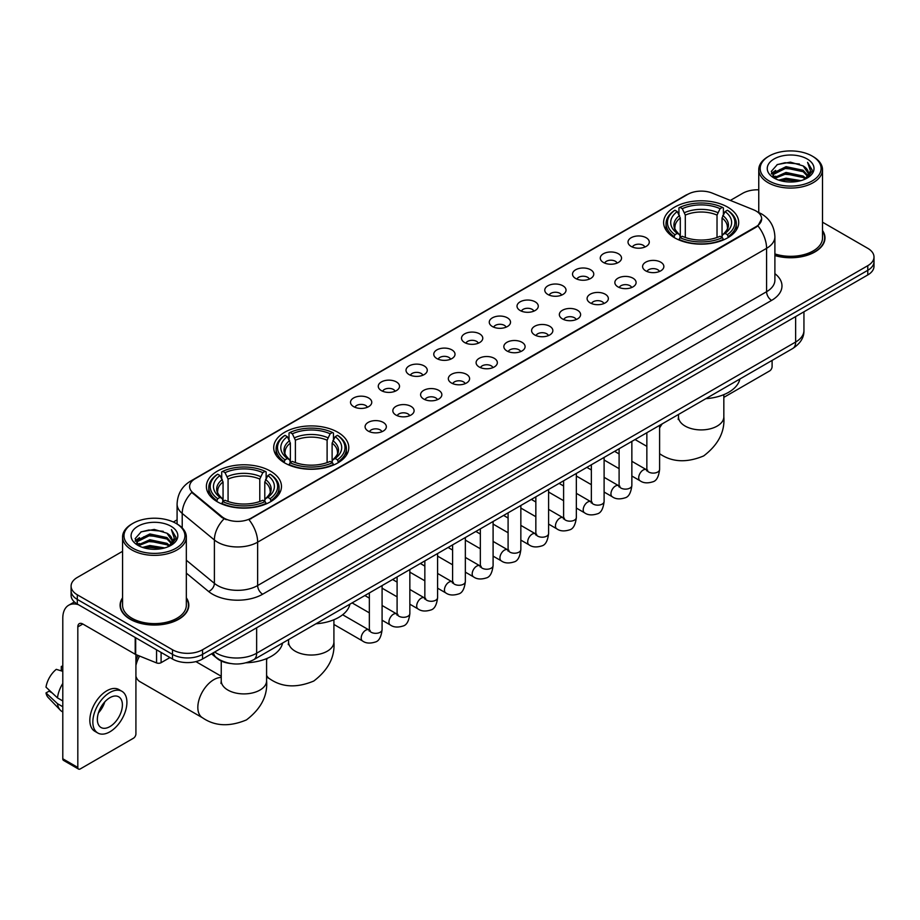 <?xml version="1.0" encoding="UTF-8"?>
<svg xmlns="http://www.w3.org/2000/svg" width="920" height="920" viewBox="0 0 920 920"><rect width="100%" height="100%" fill="white"/><g stroke="black" fill="none" stroke-linecap="round" stroke-linejoin="round"><path stroke-width="1.38" d="M337.801 432.262A37.547 21.677 0 0 0 296.884 427.57A37.547 21.677 0 0 0 273.7 447.591A37.547 21.677 0 0 0 284.694 462.921A37.547 21.677 0 0 0 325.611 467.624A37.547 21.677 0 0 0 348.795 447.591A37.547 21.677 0 0 0 337.801 432.262M270.468 471.132A37.547 21.677 0 0 0 229.552 466.44A37.547 21.677 0 0 0 206.379 486.461A37.547 21.677 0 0 0 217.373 501.791A37.547 21.677 0 0 0 258.29 506.483A37.547 21.677 0 0 0 281.474 486.461A37.547 21.677 0 0 0 270.468 471.132M727.72 207.149A37.547 21.677 0 0 0 686.803 202.446A37.547 21.677 0 0 0 663.619 222.479A37.547 21.677 0 0 0 674.613 237.797A37.547 21.677 0 0 0 715.542 242.5A37.547 21.677 0 0 0 738.714 222.479A37.547 21.677 0 0 0 727.72 207.149M631.143 246.422A10.626 6.129 180 0 1 629.027 244.685A10.626 6.129 180 0 1 632.546 237.061A10.626 6.129 180 0 1 646.162 237.739A10.626 6.129 180 0 1 648.278 244.685A10.626 6.129 180 0 1 631.143 246.422M644.874 247.054A6.371 3.68 0 0 0 643.16 245.26A6.371 3.68 0 0 0 636.881 244.329A6.371 3.68 0 0 0 632.431 247.054M603.382 262.441A10.626 6.129 180 0 1 601.278 260.705A10.626 6.129 180 0 1 604.796 253.08A10.626 6.129 180 0 1 618.412 253.77A10.626 6.129 180 0 1 620.529 260.705A10.626 6.129 180 0 1 603.382 262.441M617.124 263.074A6.371 3.68 0 0 0 615.411 261.28A6.371 3.68 0 0 0 609.132 260.348A6.371 3.68 0 0 0 604.681 263.074M575.632 278.461A10.626 6.129 180 0 1 573.528 276.724A10.626 6.129 180 0 1 577.047 269.1A10.626 6.129 180 0 1 590.663 269.79A10.626 6.129 180 0 1 592.768 276.724A10.626 6.129 180 0 1 575.632 278.461M589.363 279.105A6.371 3.68 0 0 0 587.661 277.311A6.371 3.68 0 0 0 581.371 276.38A6.371 3.68 0 0 0 576.932 279.105M547.883 294.48A10.626 6.129 180 0 1 545.778 292.755A10.626 6.129 180 0 1 549.297 285.131A10.626 6.129 180 0 1 562.913 285.809A10.626 6.129 180 0 1 565.018 292.755A10.626 6.129 180 0 1 547.883 294.48M561.614 295.124A6.371 3.68 0 0 0 559.912 293.33A6.371 3.68 0 0 0 553.621 292.399A6.371 3.68 0 0 0 549.183 295.124M520.134 310.511A10.626 6.129 180 0 1 518.029 308.775A10.626 6.129 180 0 1 521.548 301.15A10.626 6.129 180 0 1 535.164 301.829A10.626 6.129 180 0 1 537.268 308.775A10.626 6.129 180 0 1 520.134 310.511M533.865 311.144A6.371 3.68 0 0 0 532.151 309.35A6.371 3.68 0 0 0 525.872 308.418A6.371 3.68 0 0 0 521.433 311.144M492.384 326.531A10.626 6.129 180 0 1 490.268 324.794A10.626 6.129 180 0 1 493.798 317.17A10.626 6.129 180 0 1 507.414 317.848A10.626 6.129 180 0 1 509.519 324.794A10.626 6.129 180 0 1 492.384 326.531M506.115 327.163A6.371 3.68 0 0 0 504.401 325.369A6.371 3.68 0 0 0 498.122 324.438A6.371 3.68 0 0 0 493.672 327.163M464.634 342.55A10.626 6.129 180 0 1 462.518 340.814A10.626 6.129 180 0 1 466.037 333.19A10.626 6.129 180 0 1 479.653 333.879A10.626 6.129 180 0 1 481.769 340.814A10.626 6.129 180 0 1 464.634 342.55M478.365 343.183A6.371 3.68 0 0 0 476.652 341.4A6.371 3.68 0 0 0 470.373 340.457A6.371 3.68 0 0 0 465.922 343.183M436.885 358.57A10.626 6.129 180 0 1 434.769 356.834A10.626 6.129 180 0 1 438.288 349.209A10.626 6.129 180 0 1 451.904 349.899A10.626 6.129 180 0 1 454.02 356.834A10.626 6.129 180 0 1 436.885 358.57M450.616 359.214A6.371 3.68 0 0 0 448.902 357.42A6.371 3.68 0 0 0 442.623 356.488A6.371 3.68 0 0 0 438.173 359.214M409.124 374.601A10.626 6.129 180 0 1 407.019 372.864A10.626 6.129 180 0 1 410.538 365.24A10.626 6.129 180 0 1 424.154 365.918A10.626 6.129 180 0 1 426.259 372.864A10.626 6.129 180 0 1 409.124 374.601M422.866 375.233A6.371 3.68 0 0 0 421.153 373.44A6.371 3.68 0 0 0 414.874 372.508A6.371 3.68 0 0 0 410.423 375.233M381.374 390.62A10.626 6.129 180 0 1 379.27 388.884A10.626 6.129 180 0 1 382.789 381.259A10.626 6.129 180 0 1 396.405 381.938A10.626 6.129 180 0 1 398.509 388.884A10.626 6.129 180 0 1 381.374 390.62M395.105 391.253A6.371 3.68 0 0 0 393.403 389.459A6.371 3.68 0 0 0 387.113 388.527A6.371 3.68 0 0 0 382.674 391.253M353.625 406.64A10.626 6.129 180 0 1 351.52 404.903A10.626 6.129 180 0 1 355.039 397.279A10.626 6.129 180 0 1 368.655 397.969A10.626 6.129 180 0 1 370.76 404.903A10.626 6.129 180 0 1 353.625 406.64M367.356 407.272A6.371 3.68 0 0 0 365.642 405.478A6.371 3.68 0 0 0 359.363 404.547A6.371 3.68 0 0 0 354.924 407.272M645.713 270.859A10.626 6.129 180 0 1 643.609 269.123A10.626 6.129 180 0 1 647.128 261.498A10.626 6.129 180 0 1 660.744 262.177A10.626 6.129 180 0 1 662.848 269.123A10.626 6.129 180 0 1 645.713 270.859M659.444 271.492A6.371 3.68 0 0 0 657.742 269.698A6.371 3.68 0 0 0 651.452 268.767A6.371 3.68 0 0 0 647.013 271.492M617.964 286.879A10.626 6.129 180 0 1 615.859 285.142A10.626 6.129 180 0 1 619.379 277.518A10.626 6.129 180 0 1 632.994 278.208A10.626 6.129 180 0 1 635.099 285.142A10.626 6.129 180 0 1 617.964 286.879M631.695 287.511A6.371 3.68 0 0 0 629.981 285.717A6.371 3.68 0 0 0 623.702 284.786A6.371 3.68 0 0 0 619.263 287.511M590.214 302.898A10.626 6.129 180 0 1 588.098 301.162A10.626 6.129 180 0 1 591.629 293.537A10.626 6.129 180 0 1 605.245 294.227A10.626 6.129 180 0 1 607.349 301.162A10.626 6.129 180 0 1 590.214 302.898M603.945 303.542A6.371 3.68 0 0 0 602.232 301.748A6.371 3.68 0 0 0 595.953 300.817A6.371 3.68 0 0 0 591.502 303.542M562.465 318.929A10.626 6.129 180 0 1 560.349 317.193A10.626 6.129 180 0 1 563.868 309.568A10.626 6.129 180 0 1 577.484 310.247A10.626 6.129 180 0 1 579.6 317.193A10.626 6.129 180 0 1 562.465 318.929M576.196 319.562A6.371 3.68 0 0 0 574.482 317.768A6.371 3.68 0 0 0 568.203 316.836A6.371 3.68 0 0 0 563.753 319.562M534.716 334.949A10.626 6.129 180 0 1 532.599 333.212A10.626 6.129 180 0 1 536.118 325.588A10.626 6.129 180 0 1 549.734 326.266A10.626 6.129 180 0 1 551.851 333.212A10.626 6.129 180 0 1 534.716 334.949M548.447 335.581A6.371 3.68 0 0 0 546.733 333.787A6.371 3.68 0 0 0 540.454 332.856A6.371 3.68 0 0 0 536.003 335.581M506.954 350.968A10.626 6.129 180 0 1 504.85 349.232A10.626 6.129 180 0 1 508.369 341.607A10.626 6.129 180 0 1 521.985 342.297A10.626 6.129 180 0 1 524.089 349.232A10.626 6.129 180 0 1 506.954 350.968M520.697 351.601A6.371 3.68 0 0 0 518.983 349.807A6.371 3.68 0 0 0 512.704 348.875A6.371 3.68 0 0 0 508.254 351.601M479.205 366.988A10.626 6.129 180 0 1 477.1 365.251A10.626 6.129 180 0 1 480.619 357.627A10.626 6.129 180 0 1 494.235 358.317A10.626 6.129 180 0 1 496.34 365.251A10.626 6.129 180 0 1 479.205 366.988M492.936 367.632A6.371 3.68 0 0 0 491.234 365.838A6.371 3.68 0 0 0 484.943 364.895A6.371 3.68 0 0 0 480.504 367.632M451.455 383.007A10.626 6.129 180 0 1 449.351 381.282A10.626 6.129 180 0 1 452.87 373.647A10.626 6.129 180 0 1 466.486 374.336A10.626 6.129 180 0 1 468.591 381.282A10.626 6.129 180 0 1 451.455 383.007M465.186 383.651A6.371 3.68 0 0 0 463.473 381.857A6.371 3.68 0 0 0 457.194 380.926A6.371 3.68 0 0 0 452.755 383.651M423.706 399.038A10.626 6.129 180 0 1 421.601 397.302A10.626 6.129 180 0 1 425.12 389.678A10.626 6.129 180 0 1 438.736 390.356A10.626 6.129 180 0 1 440.841 397.302A10.626 6.129 180 0 1 423.706 399.038M437.437 399.671A6.371 3.68 0 0 0 435.723 397.877A6.371 3.68 0 0 0 429.444 396.945A6.371 3.68 0 0 0 424.994 399.671M395.956 415.058A10.626 6.129 180 0 1 393.841 413.322A10.626 6.129 180 0 1 397.359 405.697A10.626 6.129 180 0 1 410.987 406.375A10.626 6.129 180 0 1 413.091 413.322A10.626 6.129 180 0 1 395.956 415.058M409.687 415.69A6.371 3.68 0 0 0 407.974 413.897A6.371 3.68 0 0 0 401.695 412.965A6.371 3.68 0 0 0 397.244 415.69M368.207 431.077A10.626 6.129 180 0 1 366.091 429.341A10.626 6.129 180 0 1 369.61 421.716A10.626 6.129 180 0 1 383.226 422.406A10.626 6.129 180 0 1 385.342 429.341A10.626 6.129 180 0 1 368.207 431.077M381.938 431.71A6.371 3.68 0 0 0 380.224 429.916A6.371 3.68 0 0 0 373.945 428.984A6.371 3.68 0 0 0 369.495 431.71M753.514 209.783A19.124 11.04 180 0 1 756.067 211.025A19.124 11.04 180 0 1 761.668 218.833A19.124 11.04 180 0 1 756.067 226.642L251.137 518.155A19.124 11.04 180 0 1 221.939 516.683L193.062 492.867A19.124 11.04 180 0 1 189.6 486.53A19.124 11.04 180 0 1 195.201 478.722L687.769 194.35A19.124 11.04 180 0 1 712.264 193.108L753.514 209.783M230.644 663.538A21.252 12.27 180 0 1 217.2 658.513L211.519 653.821M122.578 597.816A34.362 19.837 0 0 0 120.094 605.21A34.362 19.837 0 0 0 130.168 619.24A34.362 19.837 0 0 0 167.601 623.542A34.362 19.837 0 0 0 188.818 605.21A34.362 19.837 0 0 0 186.334 597.816M761.668 218.833L757.919 225.86L756.067 227.205L248.986 519.697A24.794 14.317 60 0 1 257.646 542.167A28.336 16.364 180 0 1 217.58 542.167A28.336 16.364 180 0 1 214.394 539.982L182.217 513.441A28.336 16.364 180 0 1 177.089 504.056L177.089 523.997M122.578 551.31L77.314 577.449A21.252 12.27 0 0 0 71.093 586.12L71.093 595.378A21.252 12.27 0 0 0 77.314 604.049L172.488 659.007L172.488 654.373A21.252 12.27 0 0 0 202.549 654.373L867.779 270.308A21.252 12.27 0 0 0 874 261.636A21.252 12.27 0 0 1 867.779 270.308L202.549 654.373A21.252 12.27 0 0 1 172.488 654.373L77.314 599.426L172.488 654.373L172.488 649.75A21.252 12.27 0 0 0 202.549 649.75L867.779 265.684A21.252 12.27 0 0 0 874 257.002A21.252 12.27 0 0 0 867.779 248.331L822.514 222.191M71.093 590.755A21.252 12.27 0 0 0 77.314 599.426A21.252 12.27 0 0 1 71.093 590.755M226.239 519.697L221.939 517.523L191.774 492.407A24.794 16.583 129.5 0 0 182.217 513.441L182.217 527.908M774.893 255.553A34.362 19.837 0 0 0 824.987 237.923A34.362 19.837 0 0 0 822.514 230.517M758.758 189.808A21.252 12.27 0 0 0 742.543 193.384L730.353 200.422M177.089 519.846L173.351 522.008M71.093 586.12A21.252 12.27 0 0 0 77.314 594.803L172.488 649.75M172.488 659.007A21.252 12.27 0 0 0 202.549 659.007L867.779 274.942A21.252 12.27 0 0 0 874 266.26L874 257.002M723.833 397.371L769.591 370.955A3.542 2.047 120 0 0 772.098 366.62L772.098 360.421M769.097 180.941A30.463 17.583 0 0 0 812.176 180.941A30.463 17.583 0 0 0 812.176 156.066L813.176 156.653A31.878 18.4 0 0 1 822.514 169.659A31.878 18.4 0 0 1 802.838 186.668A31.878 18.4 0 0 1 768.096 182.677A31.878 18.4 0 0 1 758.758 169.659A31.878 18.4 0 0 1 768.096 156.653L769.097 156.066A30.463 17.583 0 0 0 769.097 180.941M774.893 253.92A31.878 18.4 0 0 0 822.514 237.923L822.514 169.659M774.893 255.323A34.005 19.63 0 0 0 824.642 237.923A34.005 19.63 0 0 0 822.514 231.081M778.699 180.113L786.048 178.227L800.952 180.619M780.804 180.757L786.048 179.676L798.779 181.159M774.111 177.744L786.048 172.442L803.16 176.053L805.908 178.342M774.847 178.353L786.048 173.892L803.16 177.502L805.149 179.02M773.133 176.767L773.524 172.925L786.048 166.658L803.16 170.269L807.841 175.582M772.972 176.065L773.524 174.374L786.048 168.107L803.16 171.718L807.507 176.272M804.966 179.17A17.71 10.223 0 0 0 808.346 173.167A17.71 10.223 0 0 0 803.16 165.933L808.335 173.512M807.162 158.964A23.379 13.501 0 0 0 774.157 158.93A23.379 13.501 0 0 0 773.996 177.997A23.379 13.501 0 0 0 774.099 178.054A23.379 13.501 0 0 0 807.265 177.997A23.379 13.501 0 0 0 807.162 158.964M803.16 165.933L790.429 162.138L777.354 164.542L771.293 171.396L775.318 178.698M806.414 178.468L812.061 171.304L812.176 170.016L807.576 162.334L810.474 170.936L805.149 179.089M813.176 156.653L812.176 156.066A30.463 17.583 0 0 0 769.097 156.066M807.576 162.334L812.176 170.303M777.055 164.691L785.059 162.714L799.399 164.001M771.523 173.995L774.134 171.948M779.884 169.498L785.059 168.498L798.894 169.636M779.884 175.283L785.059 174.282L798.894 175.421M780.953 180.791L785.059 180.067L798.755 181.159M771.374 173.431L775.663 170.384M773.651 177.318L775.663 176.168M673.946 237.406L674.946 234.715A33.718 19.469 0 0 1 674.946 210.231L677.269 211.565A30.463 17.583 0 0 0 677.269 233.381L679.558 234.68L680.294 237.417M680.294 236.302L680.294 217.982L677.269 211.565M678.948 214.475L678.948 207.908L679.96 207.333A33.718 19.469 0 0 1 722.372 207.333L720.061 208.679A30.463 17.583 0 0 0 682.283 208.679L685.308 215.096L685.308 237.486M717.025 237.486L717.025 215.096L720.061 208.679M705.847 398.671A38.962 22.494 0 0 0 739.852 379.04M678.948 239.349A35.133 20.286 0 0 0 723.384 239.349L722.372 237.613A33.718 19.469 0 0 1 679.96 237.613L678.948 239.947M723.384 239.947L723.384 239.349M674.946 210.231L673.946 210.806A35.133 20.286 0 0 0 666.034 223.629A35.133 20.286 0 0 0 673.946 236.452M722.372 207.333L723.384 207.908L723.384 214.475M679.96 237.613L682.283 236.267A30.463 17.583 0 0 0 720.061 236.267L722.372 237.613M677.269 233.381L674.946 234.715M682.283 208.679L679.96 207.333M679.558 215.51A27.244 15.732 0 0 0 679.558 234.68L679.684 234.761C675.82 231.023 674.233 228.482 674.958 227.136A26.208 15.134 0 0 1 680.294 217.982M728.387 236.452A35.133 20.286 0 0 0 736.31 223.629A35.133 20.286 0 0 0 728.387 210.806L727.386 210.231A33.718 19.469 0 0 1 727.386 234.715L728.387 237.406M727.386 234.715L725.063 233.381A30.463 17.583 0 0 0 725.063 211.565L727.386 210.231M725.063 211.565L722.039 217.982L722.039 236.302L722.775 234.68L725.063 233.381M722.039 217.982A26.208 15.134 0 0 1 727.375 227.136C728.088 228.493 726.512 231.035 722.648 234.761L722.775 234.68A27.244 15.732 0 0 0 722.775 215.51M722.039 237.417L722.039 236.302M284.027 462.518L285.027 459.839A33.718 19.469 0 0 1 285.027 435.344L287.351 436.69A30.463 17.583 0 0 0 287.351 458.493L289.639 459.804L290.375 462.53M290.375 461.414L290.375 443.106L287.351 436.69M289.029 439.587L289.029 433.032L290.041 432.457A33.718 19.469 0 0 1 332.453 432.457L330.142 433.791A30.463 17.583 0 0 0 292.353 433.791L295.389 440.209L295.389 462.61M327.106 462.61L327.106 440.209L330.142 433.791M315.928 623.783A38.962 22.494 0 0 0 349.922 604.153M289.029 464.462A35.133 20.286 0 0 0 333.466 464.462L332.453 462.725A33.718 19.469 0 0 1 290.041 462.725L289.029 465.072M333.466 465.072L333.466 464.462M285.027 435.344L284.027 435.919A35.133 20.286 0 0 0 276.115 448.753A35.133 20.286 0 0 0 284.027 461.575M332.453 432.457L333.466 433.032L333.466 439.587M290.041 462.725L292.353 461.391A30.463 17.583 0 0 0 330.142 461.391L332.453 462.725M287.351 458.493L285.027 459.839M292.353 433.791L290.041 432.457M289.639 440.634A27.244 15.732 0 0 0 289.639 459.804L289.765 459.885C285.89 456.136 284.314 453.594 285.039 452.26A26.208 15.134 0 0 1 290.375 443.106M338.468 461.575A35.133 20.286 0 0 0 346.38 448.753A35.133 20.286 0 0 0 338.468 435.919L337.467 435.344A33.718 19.469 0 0 1 337.467 459.839L338.468 462.518M337.467 459.839L335.144 458.493A30.463 17.583 0 0 0 335.144 436.69L337.467 435.344M335.144 436.69L332.12 443.106L332.12 461.414L332.856 459.804L335.144 458.493M332.12 443.106A26.208 15.134 0 0 1 337.456 452.26C338.169 453.606 336.593 456.147 332.729 459.885L332.856 459.804A27.244 15.732 0 0 0 332.856 440.634M332.12 462.53L332.12 461.414M135.918 660.606A15.582 8.993 -60 0 1 138.011 655.419M139.587 656.063A22.666 13.087 120 0 0 135.918 665.447M135.918 676.28A22.666 13.087 120 0 0 139.921 681.651L202.538 717.795A22.666 13.087 -60 0 1 199.053 699.625A22.666 13.087 -60 0 1 213.865 679.65A22.666 13.087 -60 0 1 221.248 677.476M216.695 501.388L217.706 498.709A33.718 19.469 0 0 1 217.706 474.214L220.029 475.559A30.463 17.583 0 0 0 220.029 497.363L222.318 498.663L223.054 501.4M223.054 500.284L223.054 481.976L220.029 475.559M221.708 478.457L221.708 471.902L222.72 471.327A33.718 19.469 0 0 1 265.132 471.327L262.809 472.661A30.463 17.583 0 0 0 225.032 472.661L228.068 479.078L228.068 501.48M259.785 501.48L259.785 479.078L262.809 472.661M246.157 662.779A38.962 22.494 0 0 0 282.601 643.022M221.708 503.332A35.133 20.286 0 0 0 266.133 503.332L265.132 501.595A33.718 19.469 0 0 1 222.72 501.595L221.708 503.941M266.133 503.941L266.133 503.332M217.706 474.214L216.695 474.789A35.133 20.286 0 0 0 208.782 487.623A35.133 20.286 0 0 0 216.695 500.445M265.132 471.327L266.133 471.902L266.133 478.457M222.72 501.595L225.032 500.261A30.463 17.583 0 0 0 262.809 500.261L265.132 501.595M220.029 497.363L217.706 498.709M225.032 472.661L222.72 471.327M222.318 479.504A27.244 15.732 0 0 0 222.318 498.663L222.444 498.755C218.569 495.006 216.993 492.464 217.706 491.13A26.208 15.134 0 0 1 223.054 481.976M271.147 500.445A35.133 20.286 0 0 0 279.059 487.623A35.133 20.286 0 0 0 271.147 474.789L270.135 474.214A33.718 19.469 0 0 1 270.135 498.709L271.147 501.388M270.135 498.709L267.823 497.363A30.463 17.583 0 0 0 267.823 475.559L270.135 474.214M267.823 475.559L264.787 481.976L264.787 500.284L265.535 498.663L267.823 497.363M264.787 481.976A26.208 15.134 0 0 1 270.135 491.13C270.848 492.476 269.272 495.017 265.408 498.755L265.535 498.663A27.244 15.732 0 0 0 265.535 479.504M264.787 501.4L264.787 500.284M161.092 652.418L161.092 662.688L169.981 657.558M78.373 604.67A28.336 16.364 -120 0 0 68.655 605.256A28.336 16.364 -120 0 0 62.79 618.228L62.79 758.781L77.82 767.452L77.82 626.899A7.084 4.094 60 0 1 79.281 623.656A7.084 4.094 60 0 1 82.823 624.013L135.205 654.246L135.205 637.48M77.82 767.452A3.542 2.047 120 0 0 78.545 769.074L63.526 760.403A3.542 2.047 -60 0 1 62.79 758.781M78.545 769.074A3.542 2.047 120 0 0 80.316 768.901L133.423 738.242A3.542 2.047 120 0 0 135.918 733.907L135.918 654.58M161.092 662.688A3.542 2.047 180 0 1 156.561 662.918L135.677 654.476A3.542 2.047 180 0 1 135.205 654.246M109.871 726.616A17.71 10.223 120 0 0 121.44 711.01A17.71 10.223 120 0 0 118.726 696.819A17.71 10.223 120 0 0 109.871 697.705A17.71 10.223 120 0 0 98.302 713.31A17.71 10.223 120 0 0 101.016 727.501A17.71 10.223 120 0 0 109.871 726.616M98.428 712.896A17.71 10.223 120 0 0 104.788 701.88M62.79 666.908L61.283 666.459L61.283 670.013L62.79 670.887M121.923 691.299L118.91 689.563A24.081 13.903 120 0 0 106.87 690.759A24.081 13.903 120 0 0 91.137 711.988A24.081 13.903 120 0 0 94.829 731.285L97.83 733.021A24.081 13.903 120 0 0 109.871 731.825A24.081 13.903 120 0 0 125.614 710.608A24.081 13.903 120 0 0 121.923 691.299A24.081 13.903 120 0 0 109.871 692.495A24.081 13.903 120 0 0 94.139 713.724A24.081 13.903 120 0 0 97.83 733.021M62.79 683.468A23.379 13.501 120 0 0 57.465 697.877L46 687.148A18.423 10.637 120 0 1 56.281 669.346L62.79 671.324M62.79 700.948L57.465 697.877M52.198 692.956L49.082 691.15L46 692.932L57.465 703.662L62.79 706.732M57.465 703.662A23.379 13.501 120 0 0 60.352 710.194A23.379 13.501 120 0 0 62.123 711.585L62.79 711.965M62.79 666.034A18.423 10.637 120 0 0 61.283 666.459M46 692.932A18.423 10.637 120 0 0 48.173 697.521L60.352 710.194M132.917 548.24A30.463 17.583 0 0 0 175.996 548.24A30.463 17.583 0 0 0 175.996 523.365L176.996 523.94A31.878 18.4 0 0 1 186.334 536.958A31.878 18.4 0 0 1 166.658 553.966A31.878 18.4 0 0 1 131.916 549.976A31.878 18.4 0 0 1 122.578 536.958A31.878 18.4 0 0 1 131.916 523.94L132.917 523.365A30.463 17.583 0 0 0 132.917 548.24M122.578 536.958L122.578 605.21A31.878 18.4 0 0 0 131.916 618.228A31.878 18.4 0 0 0 166.658 622.219A31.878 18.4 0 0 0 186.334 605.21L186.334 536.958M122.578 598.38A34.005 19.63 0 0 0 120.451 605.21A34.005 19.63 0 0 0 130.41 619.091A34.005 19.63 0 0 0 167.474 623.346A34.005 19.63 0 0 0 188.462 605.21A34.005 19.63 0 0 0 186.334 598.38M142.519 547.411L149.88 545.525L164.772 547.906M144.624 548.044L149.88 546.963L162.598 548.447M137.931 545.042L149.88 539.741L166.98 543.352L169.728 545.629M138.667 545.64L149.88 541.178L166.98 544.789L168.969 546.319M136.953 544.053L137.356 540.224L149.88 533.957L166.98 537.567L171.66 542.88M136.804 543.352L137.356 541.661L149.88 535.394L166.98 539.005L171.327 543.57M168.785 546.468A17.71 10.223 0 0 0 172.166 540.454A17.71 10.223 0 0 0 166.98 533.221L172.155 540.81M170.993 526.251A23.379 13.501 0 0 0 137.977 526.228A23.379 13.501 0 0 0 137.827 545.284A23.379 13.501 0 0 0 137.931 545.341A23.379 13.501 0 0 0 171.085 545.284A23.379 13.501 0 0 0 170.993 526.251M166.98 533.221L154.249 529.425L141.185 531.829L135.113 538.683L139.138 545.985M170.246 545.755L175.892 538.591L175.996 537.303L171.407 529.621L174.305 538.234L168.981 546.376M176.996 523.94L175.996 523.365A30.463 17.583 0 0 0 132.917 523.365M171.407 529.621L175.996 537.602M140.875 531.978L148.879 530.012L163.231 531.3M135.343 541.293L137.965 539.235M143.715 536.797L148.879 535.797L162.714 536.923M143.715 542.582L148.879 541.581L162.714 542.708M144.773 548.09L148.879 547.365L162.576 548.458M135.194 540.718L139.483 537.671M137.482 544.617L139.483 543.455M193.062 492.867L193.062 493.706M221.939 516.683L221.939 517.523M251.137 518.155L251.137 518.731M774.893 273.654A35.42 20.447 180 0 1 771.592 300.391L262.66 594.216A7.084 4.094 60 0 1 257.646 585.545L766.59 291.709A28.336 16.364 0 0 0 774.893 280.14L774.893 236.762A28.336 16.364 180 0 1 766.59 248.331A24.794 14.317 -120 0 0 757.919 225.86M262.66 594.216A35.42 20.447 180 0 1 212.566 594.216A35.42 20.447 180 0 1 208.598 591.491L186.334 573.137M224.054 518.834A24.794 16.583 129.5 0 0 214.394 539.982L214.394 583.36A28.336 16.364 0 0 0 217.58 585.545A28.336 16.364 0 0 0 257.646 585.545L257.646 542.167L766.59 248.331L766.59 291.709A7.084 4.094 60 0 0 771.592 300.391M774.893 236.762C774.41 226.573 769.925 218.937 761.449 213.842L757.873 212.094A24.794 11.615 112 0 0 757.539 211.98M193.096 480.171A24.794 14.317 -120 0 0 190.532 481.137C182.045 486.231 177.571 493.867 177.089 504.056M190.532 481.137L685.688 195.258A24.794 14.317 60 0 1 687.562 194.465M202.549 649.75L202.549 659.007M867.779 265.684L867.779 274.942M77.314 594.803L77.314 604.049M186.334 560.222L214.394 583.36A7.084 4.738 -50.5 0 1 208.598 591.491M214.67 652.004A28.336 16.364 0 0 0 216.568 653.223A28.336 16.364 0 0 0 256.645 653.223L795.639 342.033A28.336 16.364 0 0 0 803.942 330.464C804.149 337.502 800.4 343.516 792.706 348.519L253.713 659.709A14.168 8.176 60 0 0 256.645 653.223L256.645 627.773M795.639 316.584L795.639 342.033A14.168 8.176 60 0 1 792.706 348.519M213.52 652.671A14.168 9.476 129.5 0 0 215.993 657.271L211.692 653.729M723.833 394.634L723.833 416.817A22.666 13.087 180 0 1 717.197 426.075A22.666 13.087 180 0 1 685.135 426.075A22.666 13.087 180 0 1 678.5 416.817L678.201 419.497M659.778 453.813A22.666 13.087 -60 0 1 659.606 453.709L659.778 453.813C672.106 462.277 686.745 462.978 703.696 455.917C718.29 444.762 725.006 431.733 723.833 416.817M659.606 427.938A22.666 13.087 -60 0 1 662.285 423.809M717.025 215.096A26.208 15.134 0 0 0 685.308 215.096M717.772 212.623A27.244 15.732 0 0 0 684.572 212.623M333.914 619.746L333.914 641.942A22.666 13.087 180 0 1 327.278 651.199A22.666 13.087 180 0 1 295.216 651.199A22.666 13.087 180 0 1 288.581 641.942L288.282 644.609M333.914 641.942C335.087 656.857 328.371 669.886 313.777 681.03C296.827 688.102 282.187 687.401 269.859 678.925A22.666 13.087 -60 0 1 266.593 675.36M266.593 660.077A22.666 13.087 -60 0 1 267.191 658.363M327.106 440.209A26.208 15.134 0 0 0 295.389 440.209M327.842 437.736A27.244 15.732 0 0 0 294.653 437.736M266.593 658.616L266.593 680.811A22.666 13.087 180 0 1 259.957 690.069A22.666 13.087 180 0 1 227.895 690.069A22.666 13.087 180 0 1 221.248 680.811L220.961 683.48M259.785 479.078A26.208 15.134 0 0 0 228.068 479.078M260.521 476.606A27.244 15.732 0 0 0 227.32 476.606M659.606 425.362L659.606 469.43A6.371 3.68 180 0 1 657.443 472.19A6.371 3.68 180 0 1 648.715 472.029A6.371 3.68 180 0 1 646.852 469.43L646.645 470.81L647.22 470.338M659.606 469.43C658.731 476.836 656.443 480.964 652.728 481.838C647.461 483.471 643.23 483.103 640.021 480.734A6.371 3.68 -60 0 1 639.043 475.628A6.371 3.68 -60 0 1 643.206 470.005A6.371 3.68 -60 0 1 643.494 469.855A6.371 3.68 -60 0 1 646.404 469.694L647.692 470.2M631.856 441.393L631.856 485.449A6.371 3.68 180 0 1 629.694 488.209A6.371 3.68 180 0 1 620.966 488.06A6.371 3.68 180 0 1 619.102 485.449L618.895 486.829L619.47 486.358M631.856 485.449C630.982 492.855 628.682 496.995 624.979 497.858C619.712 499.491 615.48 499.123 612.271 496.754A6.371 3.68 -60 0 1 611.294 491.648A6.371 3.68 -60 0 1 615.457 486.036A6.371 3.68 -60 0 1 615.744 485.875A6.371 3.68 -60 0 1 618.643 485.714L619.942 486.231M604.106 457.412L604.106 501.469A6.371 3.68 180 0 1 601.944 504.24A6.371 3.68 180 0 1 593.216 504.079A6.371 3.68 180 0 1 591.353 501.469L591.146 502.849L591.721 502.377M604.106 501.469C603.232 508.875 600.932 513.015 597.218 513.877C591.962 515.51 587.719 515.142 584.522 512.785A6.371 3.68 -60 0 1 583.544 507.667A6.371 3.68 -60 0 1 587.707 502.055A6.371 3.68 -60 0 1 587.995 501.894A6.371 3.68 -60 0 1 590.893 501.733L592.192 502.251M576.346 473.432L576.346 517.5A6.371 3.68 180 0 1 574.195 520.26A6.371 3.68 180 0 1 565.466 520.099A6.371 3.68 180 0 1 563.603 517.5L563.396 518.868L563.96 518.397M576.346 517.5C575.471 524.894 573.183 529.034 569.468 529.897C564.202 531.53 559.969 531.162 556.772 528.804A6.371 3.68 -60 0 1 555.795 523.698A6.371 3.68 -60 0 1 559.958 518.075A6.371 3.68 -60 0 1 560.245 517.925A6.371 3.68 -60 0 1 563.143 517.764L564.443 518.27M548.596 489.451L548.596 533.519A6.371 3.68 180 0 1 546.445 536.279A6.371 3.68 180 0 1 537.717 536.118A6.371 3.68 180 0 1 535.842 533.519L535.647 534.899L536.21 534.428M548.596 533.519C547.722 540.925 545.433 545.054 541.719 545.928C536.452 547.549 532.22 547.193 529.023 544.824A6.371 3.68 -60 0 1 528.045 539.718A6.371 3.68 -60 0 1 532.208 534.094A6.371 3.68 -60 0 1 532.484 533.945A6.371 3.68 -60 0 1 535.394 533.784L536.693 534.29M520.846 505.471L520.846 549.539A6.371 3.68 180 0 1 518.684 552.299A6.371 3.68 180 0 1 509.967 552.138A6.371 3.68 180 0 1 508.093 549.539L507.897 550.919L508.461 550.447M520.846 549.539C519.972 556.945 517.684 561.085 513.969 561.947C508.702 563.58 504.47 563.212 501.262 560.843A6.371 3.68 -60 0 1 500.284 555.737A6.371 3.68 -60 0 1 504.459 550.114A6.371 3.68 -60 0 1 504.735 549.964A6.371 3.68 -60 0 1 507.644 549.803L508.932 550.309M493.097 521.502L493.097 565.558A6.371 3.68 180 0 1 490.935 568.318A6.371 3.68 180 0 1 482.218 568.169A6.371 3.68 180 0 1 480.343 565.558L480.136 566.938L480.711 566.467M493.097 565.558C492.223 572.964 489.934 577.104 486.22 577.967C480.953 579.6 476.721 579.232 473.512 576.863A6.371 3.68 -60 0 1 472.535 571.757A6.371 3.68 -60 0 1 476.698 566.145A6.371 3.68 -60 0 1 476.985 565.984A6.371 3.68 -60 0 1 479.895 565.823L481.183 566.341M465.347 537.521L465.347 581.589A6.371 3.68 180 0 1 463.185 584.349A6.371 3.68 180 0 1 454.457 584.188A6.371 3.68 180 0 1 452.594 581.589L452.387 582.958L452.962 582.486M465.347 581.589C464.473 588.984 462.173 593.124 458.47 593.986C453.203 595.619 448.971 595.251 445.763 592.894A6.371 3.68 -60 0 1 444.785 587.776A6.371 3.68 -60 0 1 448.948 582.164A6.371 3.68 -60 0 1 449.236 582.015A6.371 3.68 -60 0 1 452.134 581.842L453.433 582.36M437.598 553.541L437.598 597.609A6.371 3.68 180 0 1 435.436 600.369A6.371 3.68 180 0 1 426.707 600.208A6.371 3.68 180 0 1 424.844 597.609L424.637 598.989L425.212 598.518M437.598 597.609C436.724 605.015 434.424 609.144 430.721 610.018C425.454 611.639 421.21 611.271 418.013 608.913A6.371 3.68 -60 0 1 417.036 603.807A6.371 3.68 -60 0 1 421.199 598.184A6.371 3.68 -60 0 1 421.486 598.034A6.371 3.68 -60 0 1 424.384 597.873L425.684 598.38M409.848 569.56L409.848 613.629A6.371 3.68 180 0 1 407.686 616.388A6.371 3.68 180 0 1 398.958 616.227A6.371 3.68 180 0 1 397.095 613.629L396.888 615.008L397.463 614.537M409.848 613.629C408.974 621.034 406.674 625.163 402.96 626.037C397.704 627.67 393.461 627.302 390.264 624.933A6.371 3.68 -60 0 1 389.286 619.827A6.371 3.68 -60 0 1 393.449 614.203A6.371 3.68 -60 0 1 393.737 614.054A6.371 3.68 -60 0 1 396.635 613.893L397.934 614.399M382.087 585.591L382.087 629.648A6.371 3.68 180 0 1 379.937 632.408A6.371 3.68 180 0 1 371.209 632.258A6.371 3.68 180 0 1 369.346 629.648L369.138 631.028L369.702 630.556M382.087 629.648C381.213 637.054 378.925 641.194 375.21 642.056C369.943 643.689 365.711 643.321 362.514 640.952A6.371 3.68 -60 0 1 361.537 635.846A6.371 3.68 -60 0 1 365.7 630.234A6.371 3.68 -60 0 1 365.976 630.073A6.371 3.68 -60 0 1 368.885 629.912L370.185 630.43M77.82 626.899L82.823 624.013M135.677 637.744L135.677 654.476M156.561 662.918L156.561 649.807M685.688 195.258L690.23 193.142M253.713 659.709C242.305 665.436 230.908 665.436 219.512 659.709L215.993 657.271M803.942 330.464L803.942 311.788M824.642 240.764L824.642 237.923M772.926 176.513L772.926 175.34M758.758 212.474L758.758 169.659M646.852 446.349L635.053 439.541M666.034 230.115L666.034 223.629M736.31 230.115L736.31 223.629M678.5 414.46L678.5 416.817M269.859 678.925L266.593 677.039M276.115 455.227L276.115 448.753M346.38 455.227L346.38 448.753M288.581 639.572L288.581 641.942M266.593 680.811C267.766 695.716 261.05 708.756 246.456 719.9C229.505 726.972 214.866 726.271 202.538 717.795M208.782 494.097L208.782 487.623M279.059 494.097L279.059 487.623M221.248 676.257L195.891 661.606M221.248 661.02L221.248 680.811M640.021 480.734L631.856 476.019M619.102 468.659L604.106 460M646.852 432.722L646.852 469.43M646.404 469.694L631.856 461.299M619.102 453.928L614.617 451.341M612.271 496.754L604.106 492.039M591.353 484.679L576.346 476.019M619.102 448.753L619.102 485.449M618.643 485.714L604.106 477.319M591.353 469.959L586.856 467.36M584.522 512.785L576.346 508.058M563.603 500.698L548.596 492.039M591.353 464.772L591.353 501.469M590.893 501.733L576.346 493.338M563.603 485.978L559.107 483.391M556.772 528.804L548.596 524.089M535.842 516.718L520.846 508.058M563.603 480.792L563.603 517.5M563.143 517.764L548.596 509.358M535.842 501.998L531.357 499.41M529.023 544.824L520.846 540.109M508.093 532.749L493.097 524.089M535.842 496.811L535.842 533.519M535.394 533.784L520.846 525.389M508.093 518.017L503.608 515.43M501.262 560.843L493.097 556.128M480.343 548.768L465.347 540.109M508.093 512.842L508.093 549.539M507.644 549.803L493.097 541.409M480.343 534.048L475.858 531.449M473.512 576.863L465.347 572.148M452.594 564.788L437.598 556.128M480.343 528.862L480.343 565.558M479.895 565.823L465.347 557.428M452.594 550.068L448.109 547.469M445.763 592.894L437.598 588.179M424.844 580.808L409.848 572.148M452.594 544.881L452.594 581.589M452.134 581.842L437.598 573.447M424.844 566.087L420.359 563.5M418.013 608.913L409.848 604.198M397.095 596.838L382.087 588.179M424.844 560.901L424.844 597.609M424.384 597.873L409.848 589.467M397.095 582.107L392.598 579.519M390.264 624.933L382.087 620.218M369.346 612.858L352.096 602.899M397.095 576.92L397.095 613.629M396.635 613.893L382.087 605.498M369.346 598.126L364.849 595.539M362.514 640.952L333.914 624.45M369.346 592.952L369.346 629.648M368.885 629.912L342.654 614.767M68.655 605.256L74.393 601.944M188.462 608.051L188.462 605.21M136.746 543.812L136.746 542.639M120.451 608.051L120.451 605.21"/></g></svg>
